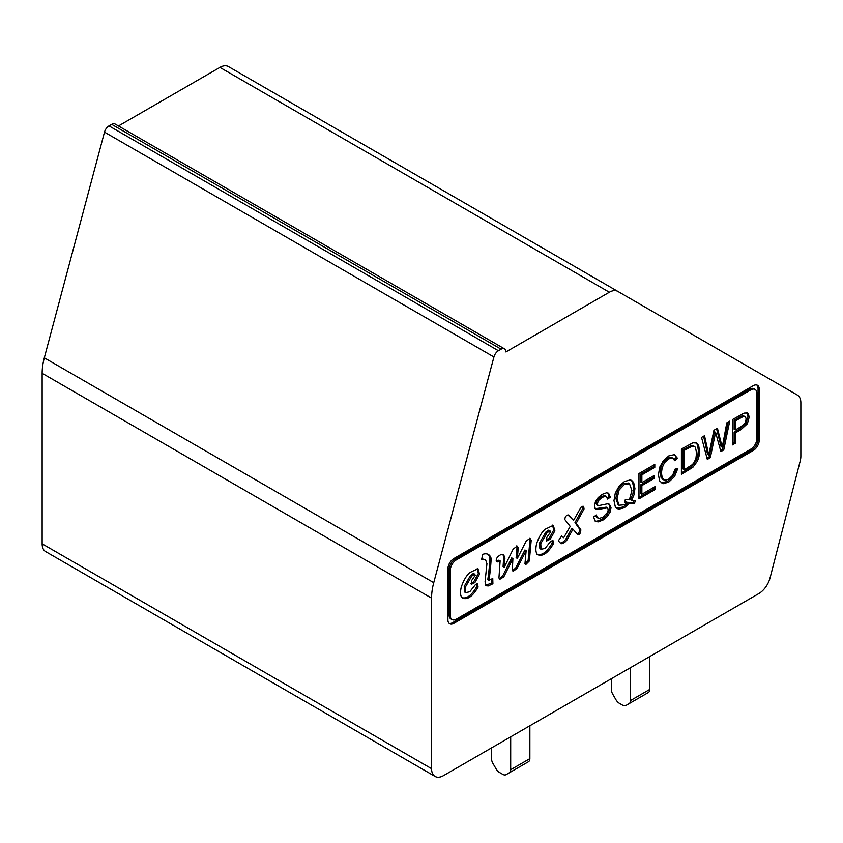 <?xml version="1.0" encoding="UTF-8"?>
<svg xmlns="http://www.w3.org/2000/svg" width="843" height="843" viewBox="0 0 843 843"><rect width="100%" height="100%" fill="white"/><g stroke="black" fill="none" stroke-linecap="round" stroke-linejoin="round"><path stroke-width="1.26" d="M735.328 429.962L740.986 426.695L744.98 423.175L746.16 419.076L745.454 416.769L743.621 416.337L735.328 420.889L735.328 429.962L734.127 429.266L734.127 420.193L735.328 420.889M684.295 469.741L692.388 464.598L694.347 462.154L695.97 458.002L696.539 452.786L695.412 447.317L694.347 446.347L692.661 446.042L684.295 450.352L684.295 469.741L683.093 469.045L683.093 449.656L684.295 450.352M625.243 499.773A15.132 8.736 -60 0 1 629.384 499.815L631.934 490.626L629.51 483.766L624.484 484.377L619.11 490.036L616.981 498.908L619.089 505.252L624.484 504.757L627.403 502.417A13.288 7.671 120 0 0 624.547 502.618L625.243 499.773M744.98 416.421L742.42 415.641L734.127 420.193M693.726 446.063L691.46 445.346L683.093 449.656M624.779 501.659A13.288 7.671 120 0 1 626.201 501.722L627.403 502.417M628.309 483.081L623.283 483.682L617.908 489.351L615.78 498.213L618.13 504.694M607.908 492.934L609.194 496.506L607.329 497.749M595.464 515.653L596.675 517.412M606.254 507.18L595.4 508.666M605.685 496.211L604.884 495.621L601.08 496.58L597.265 499.92L596.075 503.282L596.939 505.041M608.815 503.988L609.826 507.17L608.836 511.532L605.969 515.969L601.765 519.383L596.802 521.248L595.169 521.079M728.194 422.048L722.535 449.235L723.737 449.93L720.881 451.574A4977.715 2873.903 -60 0 1 715.602 432.375L714.411 431.679L709.111 456.99L706.992 458.213M722.535 449.235L720.554 450.383M716.561 428.76L721.071 446.548L722.261 447.243L726.803 422.849L729.711 421.163L723.737 449.93M703.599 436.242L707.551 454.356L708.752 455.041L713.926 430.278L717.425 428.255L722.261 447.243M477.307 568.456L478.329 573.493L473.682 581.891L470.91 583.725M476.885 583.914L476.875 586.422C471.543 595.59 466.411 599.289 461.469 597.497M474.641 574.157L473.439 573.461L470.478 575.506L464.23 586.338L464.567 591.986L465.757 592.671L469.793 591.723L475.463 584.589L477.644 583.988L478.076 587.107C472.744 596.286 467.612 599.974 462.67 598.193C460.468 596.749 459.983 593.114 461.216 587.276C463.376 580.774 466.179 575.906 469.646 572.682L477.96 568.698L479.53 574.188L474.883 582.576L471.311 584.357L471.532 580.648L475.315 575.274L474.641 574.157L471.68 576.201L465.431 587.023L465.757 592.671M552.639 525.094L553.661 530.131L549.014 538.529L546.243 540.363M552.218 540.553L552.207 543.061C546.875 552.228 541.743 555.927 536.801 554.136M549.973 530.795L548.772 530.099L545.811 532.144L539.562 542.976L539.889 548.624L541.09 549.309L545.126 548.361L550.795 541.227L552.976 540.626L553.408 543.746C548.076 552.924 542.945 556.612 538.003 554.82C535.8 553.387 535.316 549.752 536.548 543.914C538.709 537.413 541.512 532.544 544.978 529.32L553.293 525.337L554.863 530.827L550.205 539.214L546.633 540.995L546.865 537.286L550.648 531.912L549.973 530.795L547.012 532.839L540.763 543.661L541.09 549.309M491.595 579.036L491.701 583.061L485.505 585.305M487.76 554.188A14.816 8.556 -60 0 1 489.962 557.887A195.46 112.846 -60 0 1 487.781 579.626L488.982 580.321L492.755 578.467L492.902 583.756L488.255 585.938L486.021 585.748L485.052 581.912L486.938 563.704L485.589 559.794L481.564 559.752L482.723 554.388A14.816 8.556 -60 0 1 488.392 554.494A14.816 8.556 -60 0 1 491.153 558.582A195.46 112.846 -60 0 1 488.982 580.321M485.589 559.794L481.785 558.74M529.457 538.329L529.984 539.678L528.139 560.279L529.341 560.974L525.684 564.673L524.978 563.63L526.137 550.679L524.936 549.984L515.79 567.813L516.991 568.509L513.134 571.301L512.312 570.353L512.902 558.582L511.712 557.887L502.576 576.222L503.777 576.907L499.941 579.236L498.94 578.013L500.131 560.837L498.93 560.142L496.39 561.238M502.576 576.222L499.383 578.73M515.79 567.813L512.576 570.774M528.139 560.279L525.168 564.104M516.527 545.948L517.044 547.244L516.127 557.708L517.328 558.403L526.327 540.816L530.121 538.477L531.185 540.374L529.341 560.974M502.934 554.283L503.735 557.381L503.071 566.517L504.272 567.202L513.113 549.215L517.18 546.085L518.245 547.929L517.328 558.403M561.364 536.106L563.682 537.718L570.226 526.39L564.852 519.594C564.958 516.801 566.169 515.263 568.488 514.978L573.567 520.437L580.985 507.254L583.672 506.327L584.03 509.024L576.19 523.282L580.838 529.836C580.574 533.587 579.457 535.126 577.497 534.451L572.987 529.162L566.886 540.068A7.914 4.563 -60 0 1 560.922 543.682L558.308 540.827L561.649 536.043L563.682 537.718M572.987 529.162L571.786 528.466L565.685 539.372A7.914 4.563 -60 0 1 560.3 542.997M582.956 506.19L582.84 508.329L574.989 522.597L579.636 529.141C579.373 532.902 578.256 534.441 576.296 533.756M567.855 514.904L573.567 520.437M746.761 412.764L747.962 416.547L746.181 423.028L739.743 428.992L734.127 432.227L734.127 442.543L732.43 443.534M696.002 442.723L697.477 444.883L698.341 450.415L697.762 455.873L696.276 460.415L691.65 466.632L681.407 472.986M674.611 454.725L676.286 457.591L674.084 459.446M676.413 468.792L673.357 475.884L667.551 481.406L661.049 482.881M676.286 457.591L677.487 458.286L674.632 460.689L672.925 458.192L671.218 457.275L667.551 458.128L663.325 461.964L660.933 467.096L660.248 472.343L661.07 477.486L663.135 479.519M654.084 487.18L654.084 488.761L638.962 497.496M652.745 476.337L652.745 477.918L640.659 484.894L640.659 493.545L641.86 494.24L655.285 486.485L655.285 489.446L638.962 498.877L638.962 473.566L654.79 464.419L654.79 467.38L641.86 474.851L641.86 482.628L653.947 475.652L653.947 478.613L641.86 485.589L641.86 494.24M653.588 465.115L653.588 466.695L640.659 474.156L640.659 481.933L641.86 482.628M633.936 500.647L633.304 502.713A24.605 14.205 -60 0 1 628.572 502.323L623.198 507.012L616.528 508.16M631.217 480.32L632.45 481.827L633.736 487.834L632.903 493.914L630.416 499.678L631.607 500.373A24.563 14.183 120 0 0 635.369 500.563L634.494 503.408A24.605 14.205 -60 0 1 629.774 503.018L624.4 507.707L619.004 509.151L617.076 508.54L615.274 506.664L613.978 500.658L615.285 493.081L619.036 486.263L624.473 481.501L629.932 480.015L631.892 480.647L633.651 482.512L634.937 488.529L634.105 494.609L631.607 500.373M593.651 516.885L596.412 515.01L597.297 517.644L599.499 518.361L602.84 517.17L607.634 512.27L608.246 509.741L607.455 507.865L597.592 509.509L595.253 508.508L594.484 505.8L595.421 501.68L598.172 497.56L602.165 494.377L606.454 492.818L608.593 493.229L610.385 497.191L607.592 499.067L606.085 496.306L602.281 497.275L598.467 500.605L597.265 503.977L598.14 505.737L607.297 503.84L609.426 504.24L611.027 507.865L610.037 512.228L607.171 516.664L602.966 520.078L597.993 521.933L594.852 520.742L593.651 516.885M609.194 496.506L610.385 497.191M709.111 456.99L710.312 457.675L707.309 459.414L701.534 437.433L704.527 435.705L708.752 455.041M715.602 432.375L710.312 457.675M478.329 573.493L479.53 574.188M476.875 586.422L478.076 587.107M464.23 586.338L465.431 587.023M470.478 575.506L471.68 576.201M473.682 581.891L474.883 582.576M553.661 530.131L554.863 530.827M552.207 543.061L553.408 543.746M539.562 542.976L540.763 543.661M545.811 532.144L547.012 532.839M549.014 538.529L550.205 539.214M491.701 583.061L492.902 583.756M487.054 585.242L488.255 585.938M489.962 557.887L491.153 558.582M512.902 558.582L503.777 576.907M526.137 550.679L516.991 568.509M529.984 539.678L531.185 540.374M517.044 547.244L518.245 547.929M503.735 557.381L504.925 558.077L504.272 567.202M496.601 561.227L497.802 561.923C495.779 561.691 495.684 560.005 497.528 556.886L501.005 554.431L503.598 554.536L504.925 558.077M500.131 560.837L496.864 561.744M565.685 539.372L566.886 540.068M579.636 529.141L580.838 529.836M574.989 522.597L576.19 523.282M582.84 508.329L584.03 509.024M732.43 444.914L732.43 419.593L744.032 413.133L747.351 412.996L748.489 414.198L749.164 417.243L747.383 423.723L740.944 429.677L735.328 432.923L735.328 443.239L732.43 444.914M734.127 442.543L735.328 443.239M734.127 432.227L735.328 432.923M681.407 474.367L681.407 449.056L692.862 442.807L696.666 443.028L698.678 445.578L699.542 451.11L698.963 456.558L697.467 461.11L692.851 467.328L681.407 474.367M672.925 458.192L668.752 458.813L664.526 462.649L662.134 467.791L661.449 473.028L662.271 478.181L664.8 480.299L668.52 479.33L672.661 475.326L674.948 469.214L677.846 468.381L674.558 476.569L668.752 482.091L662.977 483.766L659.605 480.9L658.436 474.788L659.742 467.127L663.473 460.52L668.815 455.905L674.347 454.64L677.487 458.286M640.659 484.894L641.86 485.589M652.745 477.918L653.947 478.613M640.659 474.156L641.86 474.851M653.588 466.695L654.79 467.38M654.084 488.761L655.285 489.446M628.572 502.323L629.774 503.018M633.304 502.713L634.494 503.408M456.305 559.91L750.839 389.856A8.483 4.9 120 0 1 755.086 389.434A8.483 4.9 120 0 1 756.835 393.323L756.835 438.75A8.483 4.9 120 0 1 750.839 449.129L456.305 619.183A8.483 4.9 120 0 1 452.059 619.594A8.483 4.9 120 0 1 450.31 615.717L450.31 570.289A8.483 4.9 120 0 1 456.305 559.91L455.104 559.215L749.638 389.171A8.483 4.9 -60 0 1 753.884 388.749L755.086 389.434M452.059 619.594L450.868 618.91A8.483 4.9 -60 0 1 449.108 615.021L449.108 569.605A8.483 4.9 -60 0 1 455.104 559.215M756.835 385.019A8.483 4.9 -60 0 1 758.036 388.475L758.036 439.435A8.483 4.9 -60 0 1 752.04 449.825L452.702 622.64A8.483 4.9 -60 0 1 449.108 623.335M753.242 450.51A8.483 4.9 120 0 0 759.237 440.13L759.237 389.171A8.483 4.9 120 0 0 757.478 385.283A8.483 4.9 120 0 0 753.242 385.704L453.903 558.53A8.483 4.9 120 0 0 447.907 568.909L447.907 619.868A8.483 4.9 120 0 0 449.667 623.757A8.483 4.9 120 0 0 453.903 623.335L753.242 450.51L752.04 449.825M435.083 776.435L45.659 551.607A16.955 9.789 -60 0 1 42.15 543.84L42.15 373.291A50.865 29.368 -60 0 1 44.321 357.832L104.5 132.14A6.786 3.92 -60 0 1 109.01 125.902L498.434 350.73A6.786 3.92 120 0 0 493.924 356.979L433.745 582.671A50.865 29.368 120 0 0 431.574 598.119L431.574 768.668A16.955 9.789 120 0 0 435.083 776.435A16.955 9.789 120 0 0 443.566 775.592L758.774 593.609A16.955 9.789 120 0 0 770.091 577.803L800.176 461.163A16.955 9.789 120 0 0 800.85 456.2L800.85 402.806A16.955 9.789 120 0 0 797.341 395.051L617.814 291.393A16.955 9.789 120 0 0 609.341 292.236L219.918 67.408A16.955 9.789 -60 0 1 228.39 66.565L617.814 291.393M498.434 350.73L501.111 349.181A6.786 3.92 -60 0 1 504.504 348.844A6.786 3.92 -60 0 1 505.905 351.952L609.341 292.236M118.473 125.976L219.918 67.408M109.01 125.902L111.697 124.353A6.786 3.92 -60 0 1 115.08 124.016L504.504 348.844M611.344 678.72L611.344 689.448A6.786 3.92 -120 0 0 612.745 694.168L615.938 699.69A6.786 3.92 -120 0 0 619.331 703.273L622.545 705.127A6.786 3.92 -120 0 0 625.938 705.465L648.309 692.546A6.786 3.92 -120 0 0 649.711 689.448L649.711 656.571M629.12 703.62A6.786 3.92 -120 0 0 630.532 700.522L630.532 667.645M645.106 694.39A6.786 3.92 -120 0 0 645.127 694.39L625.938 705.465M510.689 736.835L510.689 769.712L529.868 758.637L529.868 725.76M525.263 763.589A6.786 3.92 -120 0 0 525.273 763.579L509.277 772.81A6.786 3.92 -120 0 0 510.689 769.712M509.277 772.81L528.466 761.735A6.786 3.92 -120 0 0 529.868 758.637M506.095 774.654L525.273 763.579L506.095 774.654A6.786 3.92 -120 0 1 502.702 774.317L499.488 772.462A6.786 3.92 -120 0 1 496.095 768.879L492.902 763.358A6.786 3.92 -120 0 1 491.501 758.637L491.501 747.91M449.108 615.021L450.31 615.717M749.638 389.171L750.839 389.856M449.108 569.605L450.31 570.289M758.036 439.435L759.237 440.13M758.036 388.475L759.237 389.171M452.702 622.64L453.903 623.335M501.111 349.181L111.697 124.353M493.924 356.979L104.5 132.14M433.745 582.671L44.321 357.832M431.574 598.13L42.15 373.291M431.574 768.668L42.15 543.84M630.532 700.522L649.711 689.448M694.316 446.411L693.115 445.715M629.542 483.724L628.341 483.028M619.289 505.442L618.088 504.746M606.38 496.611L605.179 495.926M598.109 505.737L596.907 505.041M595.853 521.48L594.663 520.784M597.908 518.034L596.718 517.349M607.434 507.886L606.243 507.191M595.927 509.046L594.726 508.35M747.33 413.017L746.129 412.332M696.634 443.081L695.433 442.396M663.641 479.815L662.44 479.119M617.108 508.445L615.906 507.76M631.881 480.679L630.69 479.983"/></g></svg>
